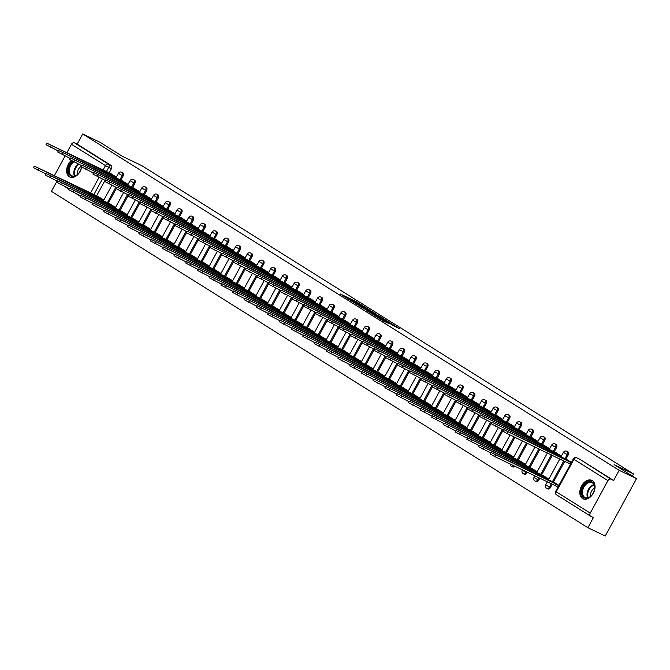 <?xml version="1.0" encoding="UTF-8"?>
<svg xmlns="http://www.w3.org/2000/svg" width="670" height="670" viewBox="0 0 670 670"><rect width="100%" height="100%" fill="white"/><g stroke="black" fill="none" stroke-linecap="round" stroke-linejoin="round"><path stroke-width="1" d="M365.25 307.27L355.912 301.45L340.134 293.904L349.346 299.624L347.546 298.301L350.075 299.406L357.303 303.451L355.494 302.12L356.75 302.614L365.25 307.27M71.221 160.507A10.209 6.884 -64.3 0 0 69.37 176.771A10.209 6.884 -64.3 0 0 69.822 177.022A10.209 6.884 -64.3 0 0 81.665 167.098M592.322 480.625A10.209 6.884 -64.3 0 0 591.87 480.373A10.209 6.884 -64.3 0 0 581.409 486.244A10.209 6.884 -64.3 0 0 582.565 498.53A10.209 6.884 -64.3 0 0 583.017 498.781A10.209 6.884 -64.3 0 0 593.478 492.902A10.209 6.884 -64.3 0 0 592.322 480.625M393.365 325.695L399.672 328.794L389.111 322.262L373.324 314.716L383.885 321.24L389.22 323.702L376.331 316.366L387.511 321.65L392.503 324.531L389.371 323.158L393.365 325.695M82.695 133.975L100.031 142.3L122.401 156.328L141.822 165.666L633.552 473.958L614.13 464.62L636.5 478.648L619.164 470.315L82.695 133.975L77.159 144.125L74.454 142.827L108.465 164.15A2.621 1.767 115.7 0 1 108.716 167.391L106.362 171.713M376.364 314.272L366.189 307.899L350.41 300.344L360.971 306.877L376.364 314.272M379.245 315.955L388.206 321.608L372.428 314.062L366.842 310.646L373.868 313.954L371.121 312.203L361.733 307.455L379.153 316.114M636.5 478.648L605.219 536.025L587.883 527.7L51.414 191.352L56.782 181.495M619.164 470.315L613.628 480.474L610.931 479.176A2.621 1.926 122.1 0 0 607.933 480.633L590.228 513.111A2.621 1.926 122.1 0 0 590.58 516.168A2.621 1.926 122.1 0 0 590.722 516.243L593.419 517.542L587.883 527.7M77.159 144.125L111.17 165.448A2.621 1.767 115.7 0 1 111.413 168.689L109.16 172.818M105.064 180.331L96.648 195.774M54.354 175.674L65.091 155.976M66.866 152.727L71.464 144.285A2.621 1.926 -57.9 0 1 74.454 142.827M54.111 179.82L54.245 179.895A2.621 1.926 -57.9 0 1 54.111 179.82A2.621 1.926 -57.9 0 1 53.734 179.485M128.087 184.376L121.915 180.657M115.575 207.323L109.394 203.613M139.796 191.712L133.623 188.002M127.283 214.668L121.111 210.958M151.512 199.057L145.331 195.347M138.992 222.013L132.819 218.294M163.22 206.402L157.048 202.692M150.708 229.349L144.527 225.639M174.929 213.747L168.756 210.028M162.416 236.694L156.244 232.984M186.645 221.083L180.464 217.373M174.133 244.039L167.952 240.329M198.353 228.428L192.181 224.718M185.841 251.384L179.669 247.666M210.07 235.773L203.889 232.063M197.549 258.721L191.377 255.01M221.778 243.109L215.606 239.399M209.266 266.065L203.085 262.355M233.487 250.454L227.314 246.744M220.974 273.41L214.802 269.7M245.203 257.799L239.022 254.089M232.683 280.747L226.51 277.037M256.911 265.144L250.739 261.426M244.399 288.092L238.219 284.382M268.62 272.481L262.447 268.771M256.108 295.437L249.935 291.726M280.336 279.826L274.156 276.115M267.824 302.781L261.643 299.063M292.045 287.17L285.872 283.46M279.532 310.118L273.36 306.408M303.753 294.515L297.581 290.797M291.241 317.463L285.068 313.753M315.47 301.852L309.297 298.142M302.957 324.808L296.776 321.097M327.178 309.197L321.005 305.486M314.666 332.153L308.493 328.434M338.894 316.541L332.714 312.823M326.374 339.489L320.201 335.779M350.603 323.878L344.43 320.168M338.09 346.834L331.91 343.124M362.311 331.223L356.139 327.513M349.799 354.179L343.626 350.46M374.028 338.568L367.847 334.858M361.515 361.515L355.334 357.805M385.736 345.913L379.563 342.194M373.224 368.86L367.051 365.15M397.444 353.249L391.272 349.539M384.932 376.205L378.759 372.495M409.161 360.594L402.98 356.884M396.648 383.55L390.468 379.831M420.869 367.939L414.697 364.229M408.357 390.886L402.184 387.176M432.586 375.275L426.405 371.565M420.065 398.231L413.892 394.521M444.294 382.62L438.121 378.91M431.781 405.576L425.601 401.866M456.002 389.965L449.83 386.255M443.49 412.913L437.317 409.203M467.719 397.31L461.538 393.591M455.198 420.257L449.026 416.547M479.427 404.647L473.255 400.936M466.915 427.602L460.742 423.892M491.135 411.991L484.963 408.281M478.623 434.947L472.451 431.229M502.852 419.336L496.671 415.626M490.34 442.284L484.159 438.574M514.56 426.681L508.388 422.963M502.048 449.629L495.875 445.919M526.277 434.018L520.096 430.307M513.756 456.974L507.584 453.263M537.985 441.363L531.812 437.652M525.473 464.318L519.292 460.6M549.693 448.707L543.521 444.997M537.181 471.655L531.009 467.945M561.41 456.044L555.229 452.334M548.889 479L542.717 475.29M571.476 462.359L566.946 459.679M558.964 485.315L554.425 482.626M568.16 455.047L567.205 454.587A2.621 1.767 115.7 0 0 566.837 451.287L567.792 451.748A2.621 1.767 -64.3 0 1 568.16 455.047L565.907 459.176M564.768 461.262L553.395 482.132M552.256 484.209L550.455 487.526L549.492 487.065A2.621 1.767 115.7 0 1 546.862 488.48A2.621 1.767 115.7 0 1 546.745 488.413M556.452 447.702L555.489 447.242A2.621 1.767 115.7 0 0 555.12 443.942L556.083 444.403A2.621 1.767 -64.3 0 1 556.452 447.702L554.191 451.84M552.323 455.273L541.678 474.787M539.802 478.229L538.739 480.181L537.784 479.72A2.621 1.767 115.7 0 1 535.146 481.135A2.621 1.767 115.7 0 1 535.029 481.077M544.735 440.357L543.78 439.897A2.621 1.767 115.7 0 0 543.412 436.597L544.367 437.058A2.621 1.767 -64.3 0 1 544.735 440.357L542.482 444.495M539.869 449.285L529.97 467.442M527.357 472.241L527.03 472.836L526.067 472.375A2.621 1.767 115.7 0 1 523.438 473.799A2.621 1.767 115.7 0 1 523.32 473.732M533.027 433.021L532.064 432.56A2.621 1.767 115.7 0 0 531.704 429.252L532.658 429.713A2.621 1.767 -64.3 0 1 533.027 433.021L530.774 437.15M527.416 443.306L518.253 460.106M521.31 425.676L520.356 425.216A2.621 1.767 115.7 0 0 519.987 421.916L520.95 422.376A2.621 1.767 -64.3 0 1 521.31 425.676L519.057 429.813M514.962 437.317L506.545 452.761M509.602 418.331L508.647 417.871A2.621 1.767 115.7 0 0 508.279 414.571L509.233 415.031A2.621 1.767 -64.3 0 1 509.602 418.331L507.349 422.469M503.254 429.972L494.837 445.416M497.894 410.986L496.931 410.526A2.621 1.767 115.7 0 0 496.562 407.226L497.525 407.687A2.621 1.767 -64.3 0 1 497.894 410.986L495.641 415.124M491.546 422.636L483.12 438.08M486.177 403.65L485.222 403.189A2.621 1.767 115.7 0 0 484.854 399.889L485.809 400.35A2.621 1.767 -64.3 0 1 486.177 403.65L483.924 407.779M479.829 415.291L471.412 430.735M474.469 396.305L473.514 395.844A2.621 1.767 115.7 0 0 473.146 392.545L474.1 393.005A2.621 1.767 -64.3 0 1 474.469 396.305L472.216 400.442M468.121 407.946L459.704 423.39M462.761 388.96L461.798 388.5A2.621 1.767 115.7 0 0 461.429 385.2L462.392 385.66A2.621 1.767 -64.3 0 1 462.761 388.96L460.499 393.097M456.412 400.61L447.987 416.045M451.044 381.624L450.089 381.163A2.621 1.767 115.7 0 0 449.721 377.855L450.675 378.316A2.621 1.767 -64.3 0 1 451.044 381.624L448.791 385.753M444.696 393.265L436.279 408.708M439.336 374.279L438.373 373.818A2.621 1.767 115.7 0 0 438.012 370.518L438.967 370.979A2.621 1.767 -64.3 0 1 439.336 374.279L437.083 378.408M432.988 385.92L424.571 401.364M427.619 366.934L426.664 366.473A2.621 1.767 115.7 0 0 426.296 363.173L427.259 363.634A2.621 1.767 -64.3 0 1 427.619 366.934L425.366 371.071M421.271 378.575L412.854 394.019M415.911 359.589L414.956 359.128A2.621 1.767 115.7 0 0 414.588 355.829L415.542 356.289A2.621 1.767 -64.3 0 1 415.911 359.589L413.658 363.726M409.563 371.239L401.146 386.682M404.203 352.253L403.24 351.792A2.621 1.767 115.7 0 0 402.871 348.492L403.834 348.944A2.621 1.767 -64.3 0 1 404.203 352.253L401.95 356.381M397.854 363.894L389.429 379.337M392.486 344.908L391.531 344.447A2.621 1.767 115.7 0 0 391.163 341.147L392.126 341.608A2.621 1.767 -64.3 0 1 392.486 344.908L390.233 349.045M386.138 356.549L377.721 371.992M380.778 337.563L379.823 337.102A2.621 1.767 115.7 0 0 379.454 333.802L380.409 334.263A2.621 1.767 -64.3 0 1 380.778 337.563L378.525 341.7M374.43 349.212L366.013 364.647M369.07 330.218L368.106 329.766A2.621 1.767 115.7 0 0 367.738 326.458L368.701 326.918A2.621 1.767 -64.3 0 1 369.07 330.218L366.808 334.355M362.721 341.868L354.296 357.311M357.353 322.881L356.398 322.421A2.621 1.767 115.7 0 0 356.03 319.121L356.984 319.582A2.621 1.767 -64.3 0 1 357.353 322.881L355.1 327.01M351.005 334.523L342.588 349.966M345.645 315.536L344.682 315.076A2.621 1.767 115.7 0 0 344.321 311.776L345.276 312.237A2.621 1.767 -64.3 0 1 345.645 315.536L343.392 319.674M339.296 327.178L330.88 342.621M333.928 308.192L332.973 307.731A2.621 1.767 115.7 0 0 332.605 304.431L333.568 304.892A2.621 1.767 -64.3 0 1 333.928 308.192L331.675 312.329M327.58 319.841L319.163 335.276M322.22 300.855L321.265 300.394A2.621 1.767 115.7 0 0 320.897 297.086L321.851 297.547A2.621 1.767 -64.3 0 1 322.22 300.855L319.967 304.984M315.872 312.496L307.455 327.94M310.512 293.51L309.548 293.05A2.621 1.767 115.7 0 0 309.18 289.75L310.143 290.21A2.621 1.767 -64.3 0 1 310.512 293.51L308.259 297.647M304.163 305.151L295.738 320.595M298.795 286.165L297.84 285.705A2.621 1.767 115.7 0 0 297.472 282.405L298.435 282.866A2.621 1.767 -64.3 0 1 298.795 286.165L296.542 290.303M292.447 297.807L284.03 313.25M287.087 278.821L286.132 278.36A2.621 1.767 115.7 0 0 285.763 275.06L286.718 275.521A2.621 1.767 -64.3 0 1 287.087 278.821L284.834 282.958M280.738 290.47L272.322 305.914M275.378 271.484L274.415 271.023A2.621 1.767 115.7 0 0 274.047 267.724L275.01 268.184A2.621 1.767 -64.3 0 1 275.378 271.484L273.125 275.613M269.03 283.125L260.605 298.569M263.662 264.139L262.707 263.678A2.621 1.767 115.7 0 0 262.339 260.379L263.293 260.839A2.621 1.767 -64.3 0 1 263.662 264.139L261.409 268.276M257.314 275.78L248.897 291.224M251.953 256.794L250.99 256.334A2.621 1.767 115.7 0 0 250.63 253.034L251.585 253.495A2.621 1.767 -64.3 0 1 251.953 256.794L249.701 260.932M245.605 268.444L237.188 283.879M240.245 249.458L239.282 248.997A2.621 1.767 115.7 0 0 238.914 245.689L239.877 246.15A2.621 1.767 -64.3 0 1 240.245 249.458L237.984 253.587M233.897 261.099L225.472 276.543M228.529 242.113L227.574 241.652A2.621 1.767 115.7 0 0 227.205 238.353L228.16 238.813A2.621 1.767 -64.3 0 1 228.529 242.113L226.276 246.242M222.18 253.754L213.764 269.198M216.82 234.768L215.857 234.307A2.621 1.767 115.7 0 0 215.497 231.008L216.452 231.468A2.621 1.767 -64.3 0 1 216.82 234.768L214.567 238.905M210.472 246.409L202.047 261.853M205.104 227.423L204.149 226.963A2.621 1.767 115.7 0 0 203.78 223.663L204.744 224.123A2.621 1.767 -64.3 0 1 205.104 227.423L202.851 231.56M198.756 239.073L190.339 254.516M193.395 220.087L192.441 219.626A2.621 1.767 115.7 0 0 192.072 216.318L193.027 216.778A2.621 1.767 -64.3 0 1 193.395 220.087L191.143 224.216M187.047 231.728L178.63 247.171M181.687 212.742L180.724 212.281A2.621 1.767 115.7 0 0 180.356 208.981L181.319 209.442A2.621 1.767 -64.3 0 1 181.687 212.742L179.434 216.879M175.339 224.383L166.914 239.827M169.971 205.397L169.016 204.936A2.621 1.767 115.7 0 0 168.647 201.636L169.602 202.097A2.621 1.767 -64.3 0 1 169.971 205.397L167.718 209.534M163.622 217.038L155.206 232.482M158.262 198.052L157.308 197.591A2.621 1.767 115.7 0 0 156.939 194.292L157.894 194.752A2.621 1.767 -64.3 0 1 158.262 198.052L156.01 202.189M151.914 209.702L143.497 225.145M146.554 190.715L145.591 190.255A2.621 1.767 115.7 0 0 145.222 186.955L146.186 187.416A2.621 1.767 -64.3 0 1 146.554 190.715L144.293 194.844M140.206 202.357L131.781 217.8M134.838 183.371L133.883 182.91A2.621 1.767 115.7 0 0 133.514 179.61L134.469 180.071A2.621 1.767 -64.3 0 1 134.838 183.371L132.585 187.508M128.489 195.012L120.072 210.455M123.129 176.026L122.166 175.565A2.621 1.767 115.7 0 0 121.806 172.265L122.761 172.726A2.621 1.767 -64.3 0 1 123.129 176.026L120.876 180.163M116.781 187.675L108.356 203.111M633.552 473.958L632.396 476.077M116.379 177.031L110.198 173.321M103.858 199.987L97.686 196.268M547.7 488.874A2.621 1.767 -64.3 0 0 547.817 488.941A2.621 1.767 -64.3 0 0 550.455 487.526M535.992 481.537A2.621 1.767 -64.3 0 0 536.109 481.596A2.621 1.767 -64.3 0 0 538.739 480.181M524.275 474.193A2.621 1.767 -64.3 0 0 524.392 474.26A2.621 1.767 -64.3 0 0 527.03 472.836M512.567 466.848A2.621 1.767 -64.3 0 0 512.684 466.915A2.621 1.767 -64.3 0 0 514.811 466.211M613.628 480.474L579.617 459.151A2.621 1.767 -64.3 0 0 579.5 459.084A2.621 1.767 -64.3 0 0 579.382 459.034M88.499 201.335L90.953 202.516A2.621 1.767 -64.3 0 0 91.07 202.583A2.621 1.767 -64.3 0 0 91.221 202.642M367.394 308.703L352.495 301.492L358.852 305.101L368.09 309.54L369.338 310.026L367.394 308.703M379.949 316.918L372.051 312.572L379.949 316.918L379.622 317.521M98.699 198.705L99.219 197.751L103.758 200.171M98.775 196.796L34.312 166.127L99.219 197.751M45.769 173.94L33.5 167.617L34.312 166.127M111.295 173.84L46.825 143.179L111.739 174.795L115.089 176.645L114.67 177.416M58.282 150.984L46.012 144.67L46.825 143.179M116.27 177.215L115.089 176.645M111.739 174.795L111.212 175.758M110.408 206.05L110.935 205.095L115.475 207.507M110.491 204.141L46.021 173.471L110.935 205.095M57.478 181.285L45.208 174.962L46.021 173.471M122.124 213.395L122.644 212.432L127.183 214.852M122.2 211.477L57.737 180.816L122.644 212.432M69.194 188.622L56.925 182.307L57.737 180.816M81.388 167.416A8.182 5.519 -64.3 0 0 81.439 166.947A8.836 5.963 115.7 0 1 81.405 167.282A8.836 5.963 115.7 0 1 78.298 173.756A8.836 5.963 115.7 0 1 77.218 174.778A8.836 5.963 115.7 0 1 68.75 173.279A8.836 5.963 115.7 0 1 72.67 161.529A8.836 5.963 115.7 0 1 72.846 161.395M73.759 161.855A8.182 5.519 -64.3 0 0 73.273 162.232A8.182 5.519 -64.3 0 0 69.328 169.694A8.182 5.519 -64.3 0 0 71.832 175.741A8.182 5.519 -64.3 0 0 77.486 174.502A8.182 5.519 -64.3 0 0 78.39 173.647M81.489 166.076A8.182 5.519 -64.3 0 0 81.472 165.565M77.552 174.443A5.829 3.928 115.7 0 1 80.241 167.056A5.829 3.928 115.7 0 1 81.346 166.327M71.924 160.901A10.142 6.842 -64.3 0 0 67.41 170.08A10.142 6.842 -64.3 0 0 70.551 177.299A10.142 6.842 -64.3 0 0 70.551 177.307L70.551 177.307M585.865 483.288A8.836 5.963 115.7 0 1 592.439 482.216A8.836 5.963 115.7 0 1 594.608 489.033A8.836 5.963 115.7 0 1 591.493 495.507A8.836 5.963 115.7 0 1 590.421 496.537A8.836 5.963 115.7 0 1 581.954 495.03A8.836 5.963 115.7 0 1 585.865 483.288M594.583 489.175A8.182 5.519 -64.3 0 0 592.121 482.743A8.182 5.519 -64.3 0 0 586.468 483.983A8.182 5.519 -64.3 0 0 582.523 491.445A8.182 5.519 -64.3 0 0 585.036 497.492A8.182 5.519 -64.3 0 0 590.689 496.252A8.182 5.519 -64.3 0 0 591.593 495.398M590.747 496.202A5.829 3.928 115.7 0 1 593.436 488.807A5.829 3.928 115.7 0 1 594.684 488.02M592.54 480.767L592.54 480.767A10.142 6.842 -64.3 0 0 585.53 482.308A10.142 6.842 -64.3 0 0 580.639 491.562A10.142 6.842 -64.3 0 0 583.746 499.058A10.142 6.842 -64.3 0 0 583.754 499.058L583.754 499.058M123.004 181.185L58.541 150.516L123.448 182.139L126.806 183.99L126.387 184.761M69.99 158.329L57.729 152.006L58.541 150.516M127.987 184.56L126.806 183.99M123.448 182.139L122.928 183.094M134.712 188.53L70.249 157.86L135.156 189.484L138.514 191.335L138.095 192.106M81.707 165.674L69.437 159.351L70.249 157.86M139.695 191.905L138.514 191.335M135.156 189.484L134.636 190.439M133.833 220.732L134.36 219.777L138.891 222.197M133.916 218.822L69.446 188.153L134.36 219.777M80.903 195.967L68.633 189.644L69.446 188.153M145.549 228.076L146.068 227.122L150.608 229.542M145.625 226.167L81.162 195.498L146.068 227.122M92.611 203.311L80.341 196.988L81.162 195.498M157.257 235.421L157.777 234.466L162.316 236.878M157.333 233.512L92.87 202.843L157.777 234.466M104.327 210.656L92.058 204.333L92.87 202.843M146.429 195.875L81.958 165.205L146.872 196.829L150.222 198.672L149.804 199.442M93.415 173.019L81.145 166.696L81.958 165.205M151.412 199.241L150.222 198.672M146.872 196.829L146.345 197.784M158.137 203.211L93.674 172.55L158.581 204.166L161.939 206.017L161.52 206.787M105.131 180.356L92.862 174.041L93.674 172.55M163.12 206.586L161.939 206.017M158.581 204.166L158.061 205.129M169.845 210.556L105.383 179.887L170.289 211.511L173.647 213.362L173.228 214.132M116.84 187.701L104.57 181.377L105.383 179.887M174.828 213.931L173.647 213.362M170.289 211.511L169.77 212.465M181.562 217.901L117.099 187.232L182.006 218.856L185.364 220.706L184.937 221.477M128.548 195.045L116.279 188.722L117.099 187.232M186.545 221.267L185.364 220.706M182.006 218.856L181.486 219.81M193.27 225.246L128.808 194.576L193.714 226.192L197.072 228.043L196.653 228.813M140.264 202.382L127.995 196.067L128.808 194.576M198.253 228.612L197.072 228.043M193.714 226.192L193.195 227.155M204.987 232.582L140.516 201.913L205.43 233.537L208.78 235.388L208.362 236.158M151.973 209.727L139.703 203.412L140.516 201.913M209.961 235.957L208.78 235.388M205.43 233.537L204.903 234.5M216.695 239.927L152.232 209.258L217.139 240.882L220.497 242.733L220.078 243.503M163.681 217.072L151.42 210.749L152.232 209.258M221.678 243.302L220.497 242.733M217.139 240.882L216.619 241.837M228.403 247.272L163.941 216.603L228.847 248.227L232.205 250.069L231.786 250.84M175.398 224.416L163.128 218.093L163.941 216.603M233.386 250.639L232.205 250.069M228.847 248.227L228.328 249.181M240.12 254.608L175.649 223.947L240.564 255.563L243.914 257.414L243.495 258.184M187.106 231.753L174.837 225.438L175.649 223.947M245.103 257.984L243.914 257.414M240.564 255.563L240.036 256.526M251.828 261.953L187.365 231.284L252.272 262.908L255.63 264.759L255.211 265.529M198.823 239.098L186.553 232.775L187.365 231.284M256.811 265.328L255.63 264.759M252.272 262.908L251.753 263.863M263.536 269.298L199.074 238.629L263.98 270.253L267.338 272.104L266.92 272.874M210.531 246.443L198.261 240.12L199.074 238.629M268.519 272.665L267.338 272.104M263.98 270.253L263.461 271.208M275.253 276.643L210.79 245.974L275.697 277.598L279.055 279.44L278.628 280.211M222.239 253.788L209.97 247.465L210.79 245.974M280.236 280.01L279.055 279.44M275.697 277.598L275.169 278.553M286.961 283.979L222.499 253.31L287.405 284.934L290.763 286.785L290.345 287.556M233.956 261.124L221.686 254.809L222.499 253.31M291.944 287.355L290.763 286.785M287.405 284.934L286.886 285.897M298.678 291.324L234.207 260.655L299.122 292.279L302.472 294.13L302.053 294.901M245.664 268.469L233.395 262.146L234.207 260.655M303.652 294.7L302.472 294.13M299.122 292.279L298.594 293.234M310.386 298.669L245.923 268L310.83 299.624L314.188 301.475L313.769 302.245M257.372 275.814L245.111 269.491L245.923 268M315.369 302.036L314.188 301.475M310.83 299.624L310.31 300.579M322.094 306.006L257.632 275.345L322.538 306.96L325.896 308.811L325.478 309.582M269.089 283.15L256.819 276.836L257.632 275.345M327.077 309.381L325.896 308.811M322.538 306.96L322.019 307.924M333.811 313.351L269.34 282.681L334.255 314.305L337.605 316.156L337.186 316.927M280.797 290.495L268.528 284.18L269.34 282.681M338.794 316.726L337.605 316.156M334.255 314.305L333.727 315.26M345.519 320.696L281.057 290.026L345.963 321.65L349.321 323.501L348.903 324.272M292.514 297.84L280.244 291.517L281.057 290.026M350.502 324.071L349.321 323.501M345.963 321.65L345.444 322.605M357.227 328.04L292.765 297.371L357.671 328.995L361.029 330.838L360.611 331.608M304.222 305.185L291.953 298.862L292.765 297.371M362.21 331.407L361.029 330.838M357.671 328.995L357.152 329.95M168.966 242.766L169.493 241.803L174.033 244.223M169.049 240.848L104.579 210.187L169.493 241.803M116.036 217.993L103.766 211.678L104.579 210.187M180.682 250.103L181.202 249.148L185.741 251.568M180.758 248.193L116.295 217.524L181.202 249.148M127.752 225.338L115.483 219.015L116.295 217.524M192.391 257.447L192.91 256.493L197.449 258.905M192.466 255.538L128.004 224.869L192.91 256.493M139.461 232.683L127.191 226.359L128.004 224.869M204.099 264.792L204.626 263.829L209.166 266.25M204.183 262.883L139.712 232.214L204.626 263.829M151.169 240.019L138.899 233.704L139.712 232.214M215.815 272.137L216.335 271.174L220.874 273.595M215.891 270.219L151.428 239.55L216.335 271.174M162.885 247.364L150.616 241.049L151.428 239.55M227.524 279.474L228.043 278.519L232.582 280.939M227.607 277.564L163.137 246.895L228.043 278.519M174.594 254.709L162.324 248.386L163.137 246.895M239.24 286.819L239.759 285.864L244.299 288.276M239.316 284.909L174.853 254.24L239.759 285.864M186.302 262.054L174.033 255.731L174.853 254.24M250.948 294.163L251.468 293.2L256.007 295.621M251.024 292.246L186.561 261.585L251.468 293.2M198.019 269.39L185.749 263.076L186.561 261.585M262.657 301.5L263.184 300.545L267.715 302.966M262.741 299.591L198.27 268.921L263.184 300.545M209.727 276.735L197.457 270.412L198.27 268.921M274.373 308.845L274.893 307.89L279.432 310.302M274.449 306.935L209.986 276.266L274.893 307.89M221.435 284.08L209.174 277.757L209.986 276.266M286.082 316.19L286.601 315.235L291.14 317.647M286.157 314.28L221.695 283.611L286.601 315.235M233.152 291.425L220.882 285.102L221.695 283.611M297.79 323.535L298.317 322.572L302.857 324.992M297.874 321.617L233.403 290.947L298.317 322.572M244.86 298.761L232.591 292.447L233.403 290.947M309.507 330.871L310.026 329.916L314.565 332.337M309.582 328.962L245.12 298.292L310.026 329.916M256.577 306.106L244.307 299.783L245.12 298.292M321.215 338.216L321.734 337.261L326.273 339.673M321.298 336.307L256.828 305.637L321.734 337.261M268.285 313.451L256.015 307.128L256.828 305.637M332.931 345.561L333.451 344.598L337.99 347.018M333.007 343.643L268.544 312.982L333.451 344.598M279.993 320.788L267.724 314.473L268.544 312.982M344.64 352.897L345.159 351.943L349.698 354.363M344.715 350.988L280.253 320.319L345.159 351.943M291.71 328.132L279.44 321.809L280.253 320.319M356.348 360.242L356.875 359.288L361.406 361.708M356.432 358.333L291.961 327.663L356.875 359.288M303.418 335.477L291.149 329.154L291.961 327.663M368.065 367.587L368.584 366.632L373.123 369.044M368.14 365.678L303.678 335.008L368.584 366.632M315.126 342.822L302.865 336.499L303.678 335.008M379.773 374.932L380.292 373.969L384.831 376.389M379.848 373.014L315.386 342.353L380.292 373.969M326.843 350.159L314.573 343.844L315.386 342.353M391.481 382.269L392.009 381.314L396.548 383.734M391.565 380.359L327.094 349.69L392.009 381.314M338.551 357.504L326.282 351.18L327.094 349.69M368.944 335.377L304.473 304.716L369.388 336.332L372.746 338.183L372.319 338.953M315.93 312.522L303.661 306.207L304.473 304.716M373.927 338.752L372.746 338.183M369.388 336.332L368.86 337.295M380.652 342.722L316.19 312.053L381.096 343.677L384.454 345.527L384.036 346.298M327.647 319.866L315.377 313.543L316.19 312.053M385.635 346.097L384.454 345.527M381.096 343.677L380.577 344.631M392.369 350.067L327.898 319.397L392.813 351.021L396.163 352.872L395.744 353.643M339.355 327.211L327.086 320.888L327.898 319.397M397.344 353.433L396.163 352.872M392.813 351.021L392.285 351.976M404.077 357.411L339.615 326.742L404.521 358.366L407.879 360.209L407.452 360.979M351.063 334.556L338.794 328.233L339.615 326.742M409.06 360.778L407.879 360.209M404.521 358.366L404.002 359.321M403.198 389.613L403.717 388.659L408.256 391.071M403.273 387.704L338.811 357.035L403.717 388.659M350.268 364.849L337.998 358.525L338.811 357.035M415.785 364.748L351.323 334.079L416.229 365.703L419.588 367.554L419.169 368.324M362.78 341.893L350.51 335.578L351.323 334.079M420.768 368.123L419.588 367.554M416.229 365.703L415.71 366.666M414.906 396.958L415.425 395.995L419.964 398.416M414.981 395.049L350.519 364.38L415.425 395.995M361.976 372.185L349.707 365.87L350.519 364.38M427.502 372.093L363.031 341.424L427.946 373.048L431.296 374.899L430.877 375.669M374.488 349.238L362.219 342.914L363.031 341.424M432.485 375.468L431.296 374.899M427.946 373.048L427.418 374.002M426.614 404.303L427.142 403.34L431.681 405.76M426.698 402.385L362.236 371.716L427.142 403.34M373.684 379.53L361.415 373.215L362.236 371.716M439.21 379.438L374.748 348.769L439.654 380.392L443.012 382.235L442.594 383.005M386.205 356.582L373.935 350.259L374.748 348.769M444.193 382.805L443.012 382.235M439.654 380.392L439.135 381.347M438.331 411.64L438.85 410.685L443.389 413.105M438.406 409.73L373.944 379.061L438.85 410.685M385.401 386.875L373.131 380.552L373.944 379.061M450.918 386.774L386.456 356.113L451.362 387.729L454.721 389.58L454.302 390.35M397.913 363.919L385.644 357.604L386.456 356.113M455.901 390.149L454.721 389.58M451.362 387.729L450.843 388.692M450.039 418.984L450.567 418.03L455.097 420.442M450.123 417.075L385.652 386.406L450.567 418.03M397.109 394.22L384.84 387.897L385.652 386.406M462.635 394.119L398.164 363.45L463.079 395.074L466.429 396.925L466.01 397.695M409.621 371.264L397.352 364.941L398.164 363.45M467.618 397.494L466.429 396.925M463.079 395.074L462.551 396.029M461.756 426.329L462.275 425.366L466.814 427.787M461.831 424.411L397.369 393.751L462.275 425.366M408.817 401.556L396.556 395.241L397.369 393.751M474.343 401.464L409.881 370.795L474.787 402.419L478.145 404.27L477.727 405.04M421.338 378.609L409.069 372.286L409.881 370.795M479.326 404.839L478.145 404.27M474.787 402.419L474.268 403.373M473.464 433.666L473.983 432.711L478.522 435.131M473.539 431.756L409.077 401.087L473.983 432.711M420.534 408.901L408.264 402.578L409.077 401.087M486.06 408.809L421.589 378.14L486.495 409.764L489.854 411.606L489.435 412.377M433.046 385.953L420.777 379.63L421.589 378.14M491.035 412.176L489.854 411.606M486.495 409.764L485.976 410.718M485.172 441.011L485.7 440.056L490.239 442.468M485.256 439.101L420.785 408.432L485.7 440.056M432.242 416.246L419.973 409.923L420.785 408.432M497.768 416.145L433.306 385.476L498.212 417.1L501.57 418.951L501.143 419.722M444.754 393.29L432.485 386.975L433.306 385.476M502.751 419.521L501.57 418.951M498.212 417.1L497.693 418.063M496.889 448.356L497.408 447.401L501.947 449.813M496.964 446.446L432.502 415.777L497.408 447.401M443.959 423.591L431.689 417.268L432.502 415.777M509.476 423.49L445.014 392.821L509.92 424.445L513.279 426.296L512.86 427.066M456.471 400.635L444.202 394.312L445.014 392.821M514.459 426.865L513.279 426.296M509.92 424.445L509.401 425.4M508.597 455.701L509.116 454.737L513.656 457.158M508.672 453.783L444.21 423.113L509.116 454.737M455.667 430.927L443.398 424.613L444.21 423.113M521.193 430.835L456.722 400.166L521.637 431.79L524.987 433.641L524.568 434.411M468.179 407.98L455.91 401.657L456.722 400.166M526.168 434.202L524.987 433.641M521.637 431.79L521.109 432.745M520.305 463.037L520.833 462.082L525.372 464.503M520.389 461.128L455.918 430.458L520.833 462.082M467.375 438.272L455.106 431.949L455.918 430.458M532.901 438.172L468.439 407.511L533.345 439.126L536.704 440.977L536.285 441.748M479.887 415.316L467.627 409.002L468.439 407.511M537.884 441.547L536.704 440.977M533.345 439.126L532.826 440.09M532.022 470.382L532.541 469.427L537.08 471.839M532.097 468.472L467.635 437.803L532.541 469.427M479.092 445.617L466.822 439.294L467.635 437.803M544.61 445.517L480.147 414.847L545.053 446.471L548.412 448.322L547.993 449.093M491.604 422.661L479.335 416.346L480.147 414.847M549.593 448.892L548.412 448.322M545.053 446.471L544.534 447.426M543.73 477.727L544.258 476.764L548.789 479.184M543.814 475.809L479.343 445.148L544.258 476.764M490.8 452.954L478.531 446.639L479.343 445.148M556.326 452.861L491.855 422.192L556.77 453.816L560.12 455.667L559.701 456.438M503.312 430.006L491.043 423.683L491.855 422.192M561.309 456.236L560.12 455.667M556.77 453.816L556.242 454.771M557.951 487.174L555.154 485.599L555.966 484.108L558.763 485.683M555.522 483.154L491.06 452.484L555.966 484.108M555.154 485.599L494.611 456.505L490.239 453.984L491.06 452.484M568.034 460.206L503.572 429.537L571.275 462.727M570.463 464.226L507.131 433.549L502.76 431.028L503.572 429.537M568.478 461.161L567.666 462.652M607.933 480.633L573.93 459.31L556.217 491.788L590.228 513.111M111.413 168.689L105.475 165.607L71.464 144.285M102.368 179.032L93.85 194.66M90.509 193.061L99.026 177.424M103.021 170.105L105.475 165.607A2.621 1.926 -57.9 0 1 108.465 164.15L111.17 165.448M566.837 451.287A2.621 2.621 0 0 0 563.403 452.392L567.205 454.587L564.944 458.724M563.813 460.801L552.432 481.671M551.301 483.748L549.492 487.065L545.69 484.871A2.621 2.621 0 0 0 546.862 488.48L547.817 488.941M555.12 443.942A2.621 2.621 0 0 0 551.686 445.048L555.489 447.242L553.236 451.379M551.36 454.813L540.724 474.327M538.847 477.769L537.784 479.72L533.982 477.526A2.621 2.621 0 0 0 535.146 481.135L536.109 481.596M543.412 436.597A2.621 2.621 0 0 0 539.978 437.703L543.78 439.897L541.528 444.034M538.914 448.825L529.007 466.99M526.394 471.781L526.067 472.375L522.273 470.181A2.621 2.621 0 0 0 523.438 473.799L524.392 474.26M531.704 429.252A2.621 2.621 0 0 0 528.27 430.366L532.064 432.56L529.811 436.689M526.461 442.845L517.299 459.645M519.987 421.916A2.621 2.621 0 0 0 516.553 423.021L520.356 425.216L518.103 429.353M514.007 436.857L505.59 452.3M508.279 414.571A2.621 2.621 0 0 0 504.845 415.676L508.647 417.871L506.386 422.008M502.299 429.512L493.874 444.964M496.562 407.226A2.621 2.621 0 0 0 493.137 408.332L496.931 410.526L494.678 414.663M490.582 422.175L482.166 437.619M484.854 399.889A2.621 2.621 0 0 0 481.42 400.995L485.222 403.189L482.969 407.327M478.874 414.831L470.449 430.274M473.146 392.545A2.621 2.621 0 0 0 469.712 393.65L473.514 395.844L471.253 399.982M467.166 407.486L458.741 422.929M461.429 385.2A2.621 2.621 0 0 0 457.995 386.305L461.798 388.5L459.545 392.637M455.449 400.149L447.032 415.593M449.721 377.855A2.621 2.621 0 0 0 446.287 378.969L450.089 381.163L447.836 385.292M443.741 392.804L435.316 408.248M438.012 370.518A2.621 2.621 0 0 0 434.579 371.624L438.373 373.818L436.12 377.955M432.024 385.459L423.608 400.903M426.296 363.173A2.621 2.621 0 0 0 422.862 364.279L426.664 366.473L424.411 370.611M420.316 378.115L411.899 393.558M414.588 355.829A2.621 2.621 0 0 0 411.154 356.934L414.956 359.128L412.695 363.266M408.608 370.778L400.183 386.222M402.871 348.492A2.621 2.621 0 0 0 399.446 349.598L403.24 351.792L400.987 355.921M396.891 363.433L388.474 378.877M391.163 341.147A2.621 2.621 0 0 0 387.729 342.253L391.531 344.447L389.278 348.584M385.183 356.088L376.766 371.532M379.454 333.802A2.621 2.621 0 0 0 376.021 334.908L379.823 337.102L377.562 341.239M373.475 348.752L365.05 364.195M367.738 326.458A2.621 2.621 0 0 0 364.304 327.563L368.106 329.766L365.853 333.894M361.758 341.407L353.341 356.85M356.03 319.121A2.621 2.621 0 0 0 352.596 320.227L356.398 322.421L354.145 326.558M350.05 334.062L341.625 349.505M344.321 311.776A2.621 2.621 0 0 0 340.888 312.882L344.682 315.076L342.429 319.213M338.333 326.717L329.916 342.161M332.605 304.431A2.621 2.621 0 0 0 329.171 305.537L332.973 307.731L330.72 311.868M326.625 319.381L318.208 334.824M320.897 297.086A2.621 2.621 0 0 0 317.463 298.2L321.265 300.394L319.004 304.523M314.917 312.036L306.491 327.479M309.18 289.75A2.621 2.621 0 0 0 305.755 290.855L309.548 293.05L307.296 297.187M303.2 304.691L294.783 320.134M297.472 282.405A2.621 2.621 0 0 0 294.038 283.51L297.84 285.705L295.587 289.842M291.492 297.346L283.075 312.79M285.763 275.06A2.621 2.621 0 0 0 282.33 276.166L286.132 278.36L283.871 282.497M279.784 290.01L271.358 305.453M274.047 267.724A2.621 2.621 0 0 0 270.613 268.829L274.415 271.023L272.162 275.161M268.067 282.665L259.65 298.108M262.339 260.379A2.621 2.621 0 0 0 258.905 261.484L262.707 263.678L260.454 267.816M256.359 275.32L247.934 290.763M250.63 253.034A2.621 2.621 0 0 0 247.197 254.139L250.99 256.334L248.738 260.471M244.642 267.983L236.225 283.427M238.914 245.689A2.621 2.621 0 0 0 235.48 246.794L239.282 248.997L237.029 253.126M232.934 260.638L224.517 276.082M227.205 238.353A2.621 2.621 0 0 0 223.772 239.458L227.574 241.652L225.321 245.79M221.226 253.293L212.8 268.737M215.497 231.008A2.621 2.621 0 0 0 212.063 232.113L215.857 234.307L213.604 238.445M209.509 245.949L201.092 261.392M203.78 223.663A2.621 2.621 0 0 0 200.347 224.768L204.149 226.963L201.896 231.1M197.801 238.612L189.384 254.056M192.072 216.318A2.621 2.621 0 0 0 188.639 217.432L192.441 219.626L190.18 223.755M186.093 231.267L177.667 246.711M180.356 208.981A2.621 2.621 0 0 0 176.922 210.087L180.724 212.281L178.471 216.418M174.376 223.922L165.959 239.366M168.647 201.636A2.621 2.621 0 0 0 165.214 202.742L169.016 204.936L166.763 209.073M162.668 216.586L154.242 232.029M156.939 194.292A2.621 2.621 0 0 0 153.505 195.397L157.308 197.591L155.046 201.729M150.959 209.241L142.534 224.684M145.222 186.955A2.621 2.621 0 0 0 141.789 188.061L145.591 190.255L143.338 194.392M139.243 201.896L130.826 217.34M133.514 179.61A2.621 2.621 0 0 0 130.081 180.716L133.883 182.91L131.63 187.047M127.535 194.551L119.109 209.995M121.806 172.265A2.621 2.621 0 0 0 118.372 173.371L122.166 175.565L119.913 179.702M115.818 187.215L107.401 202.658M513.848 465.75A2.621 1.767 115.7 0 1 511.721 466.454A2.621 1.767 115.7 0 1 511.604 466.387M76.447 193.831L80.635 196.452L76.522 193.864M64.739 186.486L68.926 189.108L64.814 186.52M579.617 459.151L610.931 479.176M579.5 459.084L576.803 457.786A2.621 1.767 115.7 0 1 576.92 457.853A2.621 1.926 -57.9 0 0 573.93 459.31L573.369 458.891L555.664 491.37A2.621 2.621 0 0 0 556.569 494.845A2.621 1.926 122.1 0 0 556.711 494.921L590.446 516.076M590.58 516.168L556.569 494.845A2.621 1.926 122.1 0 1 556.217 491.788L555.664 491.37M355.552 302.111L355.912 301.45M357.219 302.84L357.504 302.329M358.618 305.528L358.852 305.101M367.763 310.135L368.09 309.54M373.148 314.406L373.475 313.803M374.413 315.017L374.79 314.331M376.054 315.805L376.381 315.202M383.583 321.089L383.91 320.495M385.216 321.885L385.501 321.366M98.817 198.764L99.336 197.817M102.158 200.372L102.577 199.601M37.872 170.147L38.684 168.656M111.848 174.87L111.337 175.816M51.196 145.7L50.384 147.191M110.533 206.109L111.044 205.162M113.867 207.708L114.294 206.946M49.58 177.483L50.392 175.992M122.242 213.454L122.761 212.507M125.583 215.053L126.002 214.283M61.297 184.828L62.109 183.337M74.496 176.017A8.182 5.519 115.7 0 1 77.812 164.41A8.182 5.519 115.7 0 1 78.298 164.033M78.943 164.343A7.914 5.335 -64.3 0 0 78.306 164.82A7.914 5.335 -64.3 0 0 75.023 175.883M587.691 497.776A8.182 5.519 115.7 0 1 591.007 486.169A8.182 5.519 115.7 0 1 593.997 484.644M594.223 485.147A7.914 5.335 -64.3 0 0 591.51 486.579A7.914 5.335 -64.3 0 0 588.218 497.634M123.556 182.215L123.045 183.153M62.913 153.045L62.092 154.536M135.273 189.551L134.754 190.498M74.621 160.381L73.809 161.88M133.95 220.79L134.469 219.852M137.291 222.398L137.71 221.628M73.005 192.173L73.817 190.682M145.666 228.135L146.177 227.189M149 229.743L149.427 228.972M84.713 199.518L85.526 198.019M157.375 235.48L157.894 234.534M160.716 237.079L161.135 236.309M96.43 206.854L97.242 205.363M146.981 196.896L146.47 197.843M86.329 167.726L85.517 169.217M158.698 204.241L158.179 205.188M98.046 175.071L97.234 176.562M170.406 211.578L169.887 212.524M109.754 182.416L108.942 183.907M182.114 218.922L181.603 219.869M121.463 189.752L120.65 191.243M193.831 226.267L193.312 227.214M133.179 197.097L132.367 198.588M205.539 233.612L205.028 234.55M144.888 204.442L144.075 205.933M217.247 240.949L216.737 241.895M156.596 211.779L155.783 213.278M228.964 248.294L228.445 249.24M168.312 219.124L167.5 220.614M240.672 255.639L240.161 256.585M180.021 226.468L179.208 227.959M252.389 262.983L251.87 263.921M191.737 233.813L190.917 235.304M264.097 270.32L263.578 271.266M203.445 241.15L202.633 242.649M275.805 277.665L275.295 278.611M215.154 248.495L214.341 249.985M287.522 285.01L287.003 285.948M226.87 255.84L226.058 257.33M299.23 292.346L298.72 293.293M238.579 263.184L237.766 264.675M310.939 299.691L310.428 300.637M250.287 270.521L249.475 272.012M322.655 307.036L322.136 307.982M262.003 277.866L261.191 279.356M334.364 314.381L333.853 315.319M273.712 285.211L272.899 286.701M346.072 321.717L345.561 322.664M285.428 292.547L284.608 294.046M357.788 329.062L357.269 330.009M297.137 299.892L296.324 301.383M169.091 242.816L169.602 241.878M172.424 244.424L172.843 243.654M108.138 214.199L108.95 212.708M180.799 250.161L181.31 249.215M184.141 251.769L184.56 250.999M119.846 221.544L120.667 220.053M192.508 257.506L193.027 256.56M195.849 259.114L196.268 258.344M131.563 228.88L132.375 227.39M204.224 264.851L204.735 263.905M207.558 266.451L207.976 265.68M143.271 236.225L144.083 234.734M215.933 272.188L216.452 271.25M219.274 273.796L219.693 273.025M154.988 243.57L155.8 242.079M227.641 279.532L228.16 278.586M230.983 281.14L231.401 280.37M166.696 250.915L167.508 249.416M239.358 286.877L239.868 285.931M242.691 288.477L243.118 287.706M178.404 258.252L179.217 256.761M251.066 294.222L251.585 293.276M254.407 295.822L254.826 295.051M190.121 265.596L190.933 264.106M262.782 301.559L263.293 300.621M266.116 303.167L266.534 302.396M201.829 272.941L202.642 271.451M274.491 308.904L275.002 307.957M277.832 310.512L278.251 309.741M213.537 280.286L214.358 278.787M286.199 316.248L286.718 315.302M289.541 317.848L289.959 317.078M225.254 287.623L226.066 286.132M297.916 323.585L298.426 322.647M301.249 325.193L301.668 324.422M236.962 294.967L237.775 293.477M309.624 330.93L310.143 329.983M312.965 332.538L313.384 331.767M248.679 302.312L249.491 300.822M321.332 338.275L321.851 337.328M324.674 339.874L325.092 339.112M260.387 309.649L261.2 308.158M333.049 345.62L333.56 344.673M336.382 347.219L336.809 346.449M272.095 316.994L272.908 315.503M344.757 352.956L345.276 352.018M348.099 354.564L348.517 353.793M283.812 324.339L284.624 322.848M356.474 360.301L356.984 359.354M359.807 361.909L360.226 361.138M295.52 331.684L296.333 330.184M368.182 367.646L368.693 366.699M371.523 369.245L371.942 368.475M307.228 339.02L308.041 337.529M379.89 374.991L380.409 374.044M383.232 376.59L383.65 375.82M318.945 346.365L319.757 344.874M391.607 382.327L392.118 381.381M394.94 383.935L395.359 383.165M330.653 353.71L331.466 352.219M369.497 336.407L368.986 337.353M308.845 307.237L308.033 308.728M381.213 343.743L380.694 344.69M320.562 314.582L319.749 316.072M392.922 351.088L392.402 352.035M332.27 321.918L331.457 323.409M404.63 358.433L404.119 359.38M343.978 329.263L343.166 330.754M403.315 389.672L403.834 388.726M406.656 391.28L407.075 390.51M342.362 361.046L343.182 359.555M416.346 365.778L415.827 366.716M355.695 336.608L354.882 338.099M415.023 397.017L415.542 396.071M418.365 398.616L418.784 397.846M354.078 368.391L354.891 366.9M428.055 373.115L427.544 374.061M367.403 343.953L366.591 345.444M426.74 404.353L427.251 403.415M430.073 405.961L430.5 405.191M365.786 375.736L366.599 374.245M439.763 380.459L439.252 381.406M379.12 351.289L378.299 352.78M438.448 411.698L438.967 410.752M441.79 413.306L442.208 412.536M377.503 383.081L378.316 381.582M451.48 387.804L450.96 388.751M390.828 358.634L390.015 360.125M450.165 419.043L450.675 418.097M453.498 420.643L453.917 419.872M389.211 390.417L390.024 388.927M463.188 395.149L462.677 396.087M402.536 365.979L401.724 367.47M461.873 426.388L462.384 425.442M465.215 427.988L465.633 427.217M400.92 397.762L401.732 396.272M474.904 402.486L474.385 403.432M414.253 373.316L413.44 374.815M473.581 433.725L474.1 432.786M476.923 435.332L477.342 434.562M412.636 405.107L413.449 403.616M486.613 409.831L486.093 410.777M425.961 380.661L425.149 382.151M485.298 441.069L485.809 440.123M488.631 442.677L489.05 441.907M424.345 412.452L425.157 410.953M498.321 417.175L497.81 418.114M437.669 388.005L436.857 389.496M497.006 448.414L497.517 447.468M500.348 450.014L500.766 449.243M436.053 419.788L436.873 418.298M510.038 424.512L509.518 425.458M449.386 395.35L448.573 396.841M508.714 455.751L509.233 454.813M512.056 457.359L512.475 456.588M447.769 427.133L448.582 425.643M521.746 431.857L521.235 432.803M461.094 402.687L460.282 404.178M520.431 463.096L520.942 462.149M523.764 464.704L524.191 463.933M459.478 434.478L460.29 432.988M533.454 439.202L532.943 440.148M472.811 410.032L471.99 411.522M532.139 470.441L532.658 469.494M535.481 472.048L535.899 471.278M471.194 441.815L472.007 440.324M545.171 446.547L544.651 447.485M484.519 417.377L483.706 418.867M543.856 477.785L544.367 476.839M547.189 479.385L547.608 478.615M482.903 449.16L483.715 447.669M556.879 453.883L556.368 454.83M496.227 424.713L495.415 426.212M555.263 485.675L556.075 484.184M494.611 456.505L495.423 455.014M568.596 461.228L567.775 462.719M507.944 432.058L507.131 433.549M102.786 209.928L101.823 209.467A2.621 2.621 0 0 1 101.622 209.35M103.339 200.941L111.865 185.305M115.851 177.986L118.372 173.371M114.495 217.264L113.54 216.804A2.621 2.621 0 0 1 113.331 216.695M126.211 224.609L125.248 224.148A2.621 2.621 0 0 1 125.047 224.04M137.919 231.954L136.965 231.493A2.621 2.621 0 0 1 136.755 231.384M149.628 239.291L148.673 238.83A2.621 2.621 0 0 1 148.464 238.721M161.344 246.635L160.381 246.175A2.621 2.621 0 0 1 160.18 246.066M173.053 253.98L172.098 253.52A2.621 2.621 0 0 1 171.889 253.411M184.761 261.325L183.806 260.865A2.621 2.621 0 0 1 183.597 260.747M196.477 268.662L195.514 268.201A2.621 2.621 0 0 1 195.313 268.092M208.186 276.007L207.231 275.546A2.621 2.621 0 0 1 207.022 275.437M219.902 283.351L218.939 282.891A2.621 2.621 0 0 1 218.738 282.782M231.611 290.688L230.647 290.236A2.621 2.621 0 0 1 230.447 290.118M243.319 298.033L242.364 297.572A2.621 2.621 0 0 1 242.155 297.463M255.035 305.378L254.072 304.917A2.621 2.621 0 0 1 253.871 304.808M266.744 312.722L265.789 312.262A2.621 2.621 0 0 1 265.58 312.145M278.452 320.059L277.497 319.598A2.621 2.621 0 0 1 277.288 319.49M290.169 327.404L289.206 326.943A2.621 2.621 0 0 1 289.005 326.834M301.877 334.749L300.922 334.288A2.621 2.621 0 0 1 300.713 334.179M313.585 342.094L312.63 341.633A2.621 2.621 0 0 1 312.429 341.516M325.302 349.43L324.339 348.97A2.621 2.621 0 0 1 324.138 348.861M337.01 356.775L336.055 356.314A2.621 2.621 0 0 1 335.846 356.206M348.727 364.12L347.764 363.659A2.621 2.621 0 0 1 347.562 363.55M360.435 371.456L359.48 370.996A2.621 2.621 0 0 1 359.271 370.887M372.143 378.801L371.188 378.341A2.621 2.621 0 0 1 370.979 378.232M383.86 386.146L382.897 385.685A2.621 2.621 0 0 1 382.696 385.577M395.568 393.491L394.613 393.03A2.621 2.621 0 0 1 394.404 392.913M407.276 400.828L406.322 400.367A2.621 2.621 0 0 1 406.112 400.258M418.993 408.172L418.03 407.712A2.621 2.621 0 0 1 417.829 407.603M430.701 415.517L429.746 415.057A2.621 2.621 0 0 1 429.537 414.948M442.418 422.862L441.455 422.401A2.621 2.621 0 0 1 441.254 422.284M454.126 430.199L453.171 429.738A2.621 2.621 0 0 1 452.962 429.629M465.834 437.544L464.88 437.083A2.621 2.621 0 0 1 464.67 436.974M477.551 444.888L476.588 444.428A2.621 2.621 0 0 1 476.387 444.319M489.259 452.225L488.304 451.764A2.621 2.621 0 0 1 488.095 451.655M500.967 459.57L500.013 459.109A2.621 2.621 0 0 1 499.803 459M512.684 466.915L511.721 466.454A2.621 2.621 0 0 1 510.239 464.017M115.056 208.278L123.573 192.65M127.568 185.33L130.081 180.716M126.764 215.623L135.281 199.995M139.276 192.667L141.789 188.061M138.472 222.968L146.998 207.34M150.984 200.012L153.505 195.397M150.189 230.304L158.706 214.676M162.701 207.357L165.214 202.742M161.897 237.649L170.415 222.021M174.409 214.702L176.922 210.087M173.605 244.994L182.131 229.366M186.126 222.038L188.639 217.432M185.322 252.339L193.839 236.703M197.834 229.383L200.347 224.768M197.03 259.675L205.556 244.047M209.542 236.728L212.063 232.113M208.739 267.02L217.264 251.392M221.259 244.073L223.772 239.458M220.455 274.365L228.972 258.737M232.967 251.409L235.48 246.794M232.163 281.71L240.689 266.074M244.676 258.754L247.197 254.139M243.88 289.046L252.397 273.419M256.392 266.099L258.905 261.484M255.588 296.391L264.106 280.764M268.101 273.435L270.613 268.829M267.297 303.736L275.822 288.108M279.817 280.78L282.33 276.166M279.013 311.073L287.531 295.445M291.525 288.125L294.038 283.51M290.721 318.418L299.247 302.79M303.234 295.47L305.755 290.855M302.43 325.762L310.955 310.135M314.95 302.807L317.463 298.2M314.146 333.107L322.664 317.471M326.659 310.151L329.171 305.537M325.854 340.444L334.38 324.816M338.367 317.496L340.888 312.882M337.571 347.789L346.089 332.161M350.083 324.841L352.596 320.227M349.279 355.134L357.797 339.506M361.792 332.178L364.304 327.563M360.988 362.47L369.513 346.842M373.508 339.522L376.021 334.908M372.704 369.815L381.222 354.187M385.216 346.867L387.729 342.253M384.413 377.16L392.938 361.532M396.925 354.204L399.446 349.598M396.121 384.505L404.647 368.868M408.641 361.549L411.154 356.934M407.837 391.841L416.355 376.213M420.35 368.894L422.862 364.279M419.546 399.186L428.071 383.558M432.058 376.239L434.579 371.624M431.262 406.531L439.78 390.903M443.774 383.575L446.287 378.969M442.97 413.876L451.488 398.24M455.483 390.92L457.995 386.305M454.679 421.212L463.205 405.584M467.191 398.265L469.712 393.65M466.395 428.557L474.913 412.929M478.908 405.601L481.42 400.995M478.104 435.902L486.629 420.274M490.616 412.946L493.137 408.332M489.812 443.239L498.338 427.611M502.332 420.291L504.845 415.676M501.529 450.583L510.046 434.956M514.041 427.636L516.553 423.021M513.237 457.928L522.5 440.944M525.749 434.972L528.27 430.366M524.953 465.273L534.953 446.923M537.466 442.317L539.978 437.703M533.982 477.526L534.886 475.859M536.662 472.61L547.407 452.912M549.174 449.662L551.686 445.048M545.69 484.871L547.34 481.847M548.37 479.955L559.852 458.891M560.882 457.007L563.403 452.392M91.07 202.583L88.373 201.285A2.621 2.621 0 0 1 88.164 201.176M576.803 457.786A2.621 2.621 0 0 0 573.369 458.891M368.961 310.721L369.338 310.026M373.525 314.582L373.868 313.954M380.627 317.999L380.996 317.329M392.252 324.992L392.503 324.531"/></g></svg>
